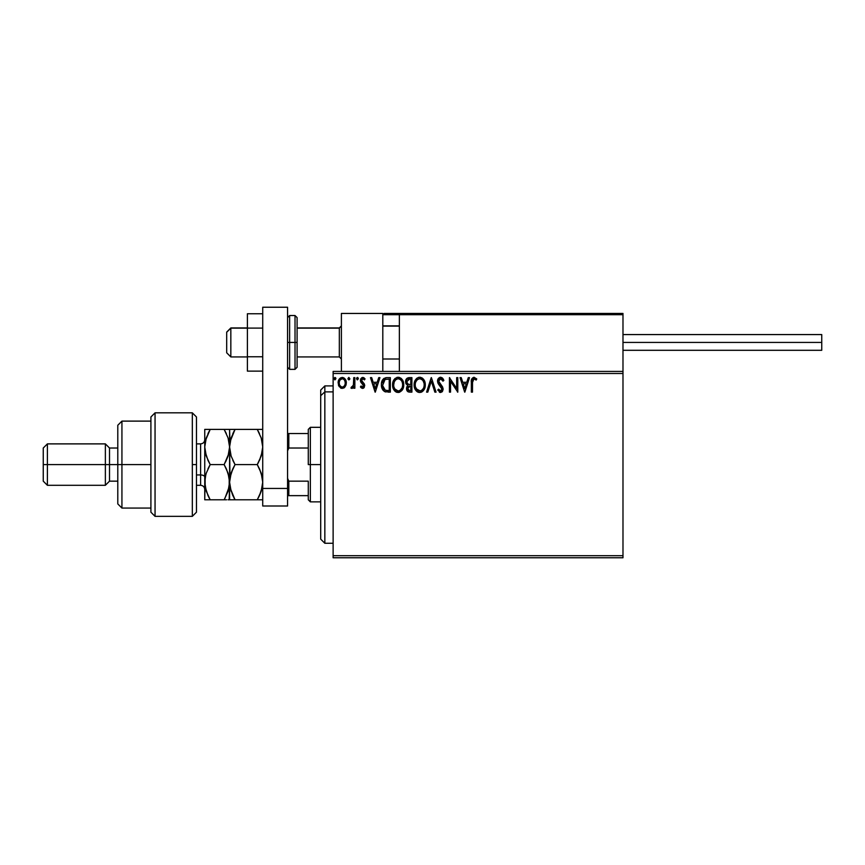 <?xml version="1.0" encoding="UTF-8"?>
<svg xmlns="http://www.w3.org/2000/svg" width="865" height="865" viewBox="0 0 865 865"><rect width="100%" height="100%" fill="white"/><g stroke="black" fill="none" stroke-linecap="round" stroke-linejoin="round"><path stroke-width="1.3" d="M333.122 557.763L622.984 557.763L333.122 557.763L333.122 373.496L622.984 373.496L622.984 555.698L333.122 555.698L333.122 557.763M622.984 371.42L333.122 371.42L333.122 555.698L622.984 555.698L622.984 557.763L622.984 373.496L333.122 373.496L333.122 371.42L622.984 371.42L622.984 373.496L622.984 313.444L622.984 371.42M345.221 386.655L346.249 381.952L344.021 377.951L340.421 377.951L338.366 381.032L338.734 385.801L341.318 388.288L344.659 387.358L346.314 382.903C346.335 379.897 344.973 378.07 342.216 377.443C339.469 378.081 338.107 379.897 338.139 382.903L339.221 386.666L342.216 388.407L345.221 386.655M353.742 377.637L354.855 377.637L353.742 377.637L353.385 385.552L350.952 388.05L352.466 388.244L353.742 386.666L353.742 388.223L354.855 388.223L354.855 377.637L354.855 388.223L354.855 377.637L353.742 377.637L353.569 384.828L350.952 388.05L351.806 388.407L353.742 386.666L353.742 388.223L354.855 388.223L353.742 388.223M362.586 388.407L364.197 387.488L364.684 385.206L361.808 381.465L361.635 379.854L363.03 378.751L364.435 379.865L365.073 378.881L362.781 377.443L361.008 378.47L360.456 380.924L363.322 384.72L363.527 386.168L362.511 387.109L361.083 385.995L360.435 386.904L362.586 388.407L364.706 385.628L364.349 383.995L361.548 380.449L362.911 378.751L364.435 379.865L365.073 378.881L362.781 377.443L360.435 380.503L360.802 382.146L363.592 385.682L362.511 387.109L361.083 385.995L360.435 386.904L362.824 388.396M386.979 377.637L383.93 378.394L382.341 380.362L381.487 383.422L381.746 387.488L383.13 390.364L384.698 391.607L390.342 392.126L390.342 377.637L386.979 377.637C383.108 378.156 381.26 380.514 381.433 384.698C381.26 387.671 382.352 389.974 384.698 391.607L390.342 392.126L390.342 377.637L390.342 392.126L388.147 392.126M407.22 378.156L411.902 377.637L407.231 378.146L405.588 381.746L406.139 383.974L407.869 385.455L406.582 387.661L406.961 390.569L408.464 391.942L411.902 392.126L411.902 377.637L411.902 392.126L411.902 377.637L409.004 377.637C406.734 377.983 405.599 379.357 405.588 381.746L407.869 385.455L406.518 388.536C406.528 390.818 407.642 392.018 409.848 392.126L411.902 392.126L409.848 392.126M427.797 392.126L426.586 392.126L431.224 377.637L426.586 392.126L427.797 392.126L431.321 381.13L434.846 392.126L436.057 392.126L431.408 377.637L436.057 392.126L431.408 377.637L426.586 392.126L427.797 392.126L431.321 381.13L434.846 392.126L436.057 392.126L434.846 392.126M456.677 377.637L456.677 388.417L449.432 377.637L449.432 392.126L450.546 392.126L450.546 381.314L457.801 392.126L457.801 377.637L456.677 377.637L457.801 377.637L456.677 377.637L456.677 388.417L449.432 377.637L449.432 392.126L450.546 392.126L450.546 381.314L457.801 392.126L457.801 377.637L457.563 392.126M472.474 382.481L473.285 379.011L474.582 378.87L476.183 380.049L476.745 378.935L474.009 377.259L471.652 379.13L471.36 392.126L472.474 392.126L472.474 382.481L474.02 378.751L476.183 380.049L476.745 378.935L474.009 377.259C471.803 378.016 470.917 379.703 471.36 382.341L471.36 392.126L472.474 392.126L472.539 380.687M468.289 377.637L469.5 377.637L464.862 392.126L469.5 377.637L468.289 377.637L466.797 382.276L462.732 382.276L461.24 377.637L460.029 377.637L464.667 392.126L469.5 377.637L468.289 377.637L466.797 382.276L462.732 382.276L461.24 377.637L460.029 377.637L464.667 392.126L460.029 377.637L461.24 377.637M440.599 377.259L438.317 378.589L437.539 381.184L438.263 383.757L441.961 388.666L440.869 390.98L438.598 389.153L437.733 390.039L440.523 392.494L442.502 391.369L443.085 388.536L439.02 382.622L438.782 380.33L440.685 378.751L442.956 381.162L443.864 380.427L442.264 377.886L440.599 377.259C438.587 377.702 437.56 379.011 437.539 381.184L442.004 389.174L440.545 391.012L438.598 389.153L437.733 390.039L440.523 392.494L443.118 389.12L442.545 386.904L438.663 381.206L440.685 378.751L442.956 381.162L443.864 380.427L440.901 377.281M425.277 384.817C425.331 380.687 423.472 378.167 419.687 377.259C415.914 378.2 414.065 380.741 414.13 384.882C414.054 389.066 415.935 391.607 419.774 392.494C423.526 391.51 425.364 388.947 425.277 384.817L423.558 379.335L420.012 377.27L417.222 378.005L415.827 379.367L414.151 384.233L415.47 389.899L419.114 392.45L421.06 392.299L423.201 390.861L425.202 386.104M403.728 384.817L402.993 381.011L401.587 378.838L399.414 377.443L396.84 377.443L393.294 381.065L392.883 387.488L395.727 391.78L399.5 392.299L402.43 389.812L403.728 384.817C403.782 380.687 401.911 378.167 398.138 377.259C394.354 378.2 392.505 380.741 392.58 384.882C392.505 389.066 394.386 391.607 398.224 392.494C401.976 391.51 403.804 388.947 403.728 384.817M378.729 377.637L379.94 377.637L375.291 392.126L379.94 377.637L378.729 377.637L377.237 382.276L373.172 382.276L371.68 377.637L370.469 377.637L375.107 392.126L379.94 377.637L378.729 377.637L377.237 382.276L373.172 382.276L371.68 377.637L370.469 377.637L375.107 392.126L370.469 377.637L371.68 377.637M357.353 377.454L358.391 378.654L357.461 377.443L356.531 378.654L357.461 377.443L358.391 378.654L357.861 377.562L356.758 377.854L357.061 379.746L358.391 378.654L357.461 379.865L358.391 378.654L357.461 379.865L356.531 378.654L357.461 379.865M348.811 377.454L349.838 378.654L348.703 377.475L348.033 379.075L348.703 379.832L349.611 379.454L349.838 378.654L348.909 379.865L349.838 378.654L348.909 379.865L347.979 378.654L348.909 379.865L347.979 378.654L348.909 377.443L348 378.448M334.041 378.654L334.971 379.865L334.041 378.654L334.971 377.443L335.901 378.654L335.674 377.854L334.171 378.037L334.766 379.832L335.901 378.654L334.971 379.865L335.901 378.654L334.971 377.443L334.041 378.654L334.874 379.854M472.474 392.126L471.36 392.126M471.371 381.638L471.393 380.946M471.393 380.87L471.457 380.157M476.745 378.935L476.183 380.049L473.75 378.784M476.183 380.049L474.215 378.762M472.604 380.254L472.939 379.389M464.764 388.634L463.207 383.768L466.322 383.768L464.764 388.634L463.207 383.768L466.322 383.768L464.764 388.634M450.546 392.126L449.432 392.126L449.692 377.637M442.945 378.643L443.615 379.843M443.864 380.427L442.956 381.162L442.588 380.373M439.907 378.935L439.269 379.421M438.685 380.762L438.685 381.573M438.663 381.206L439.02 382.622L438.663 381.206M442.675 387.163L442.318 386.558M443.085 389.704L442.123 391.813L440.523 392.494M440.026 392.44L439.388 392.169M437.733 390.039L438.771 389.466M439.863 390.829L439.042 389.92M440.188 390.969L440.869 390.98M441.929 389.801L441.961 388.677M441.334 387.304L442.004 389.174L438.631 384.32M437.96 383.152L437.733 382.525M437.56 381.519L437.56 380.838M437.593 380.492L437.776 379.659M437.971 379.173L438.317 378.6M438.328 378.567L439.917 377.356M443.356 379.324L442.696 378.319M439.95 385.866L440.653 386.568M424.975 387.401L424.812 387.942M424.629 388.461L423.212 390.85M422.228 391.715L421.071 392.288M418.476 392.321L417.741 392.04L418.476 392.321M417.287 391.78L416.66 391.304M416.281 390.937L415.47 389.888M414.4 387.347L414.205 386.201M414.13 384.882L414.151 384.233M414.205 383.563L414.303 382.892M414.627 381.66L414.843 381.076M416.249 378.87L416.865 378.275M418.411 377.443L419.028 377.313M420.358 377.302L422.152 377.994M422.293 378.081L423.126 378.827M424.088 380.113L424.964 382.233M419.46 378.751L419.73 378.751C422.736 379.497 424.218 381.519 424.164 384.817L424.11 383.8L424.164 384.817C424.228 388.147 422.758 390.212 419.73 391.012C416.681 390.245 415.189 388.201 415.243 384.893L415.243 384.893C415.178 381.541 416.671 379.497 419.73 378.751L421.298 379.119L419.73 378.751M422.488 380.049L423.169 380.957M423.104 380.86L424.001 383.098M423.601 387.909L422.704 389.434M416.314 388.882L420.249 390.969L417.103 389.856L415.492 386.969M417.157 379.811L416.065 381.26M415.827 381.789L417.373 379.616M415.492 382.795L415.816 381.8M421.904 379.508L422.466 380.027M420.455 390.926L421.05 390.731M421.244 390.634L420.249 390.969M423.331 388.471L421.698 390.364M424.11 385.866L423.926 386.904M408.096 391.791L407.545 391.391M407.329 391.164L406.961 390.558M406.82 390.234L406.561 389.25M406.831 386.828L407.512 385.768M405.923 383.53L405.717 382.903M405.631 381L406.053 379.562M407.156 383.357L406.885 380.665L406.701 381.746L409.513 379.119L410.789 379.119L410.789 384.503L408.453 384.341L410.226 384.503L408.453 384.341L406.755 382.395M409.426 390.634L407.631 388.504L407.729 389.337L407.631 388.504L410.215 385.995L409.188 386.093L410.789 385.995L410.789 390.634L408.68 390.483M407.902 387.206L408.291 386.59M407.988 379.357L408.669 379.173M408.107 390.072L407.729 389.337M410.215 385.995L410.789 385.995L410.789 390.634L409.632 390.634M403.706 385.466L403.652 386.104M403.414 387.401L403.263 387.942L403.414 387.401M403.079 388.471L402.43 389.812M402.42 389.823L398.224 392.494M396.916 392.321L396.192 392.04M395.716 391.769L395.11 391.304M394.721 390.937L393.91 389.888M392.851 387.347L392.656 386.212M392.645 383.584L392.753 382.892M393.067 381.66L393.294 381.076M393.899 379.908L394.278 379.367M394.689 378.87L395.305 378.275M396.851 377.443L397.468 377.313M398.787 377.302L399.414 377.443M400.733 378.081L401.587 378.838M402.539 380.113L402.982 380.989M403.112 381.314L403.414 382.243M393.943 382.795L393.694 384.893C393.618 381.541 395.11 379.497 398.17 378.751L398.17 378.751C401.187 379.497 402.668 381.519 402.614 384.817C402.679 388.147 401.198 390.212 398.17 391.012L394.754 388.882L398.17 391.012C395.132 390.245 393.64 388.201 393.694 384.893L394.267 381.8L395.824 379.616M398.43 378.762L399.197 378.902M395.597 379.811L394.516 381.26M402.614 384.817L402.56 383.8L402.614 384.817M402.441 383.098L402.549 383.779M400.928 380.049L401.62 380.957M400.344 379.508L400.917 380.027M398.895 390.926L399.489 390.731M399.684 390.634L398.7 390.969M402.041 387.909L400.138 390.364M402.549 385.877L402.366 386.904M385.12 391.769L385.887 391.964M381.919 388.082L381.584 386.731M381.433 384.698L381.487 383.433M381.703 382.157L382.135 380.805M382.341 380.362L382.081 380.946M382.352 380.351L383.011 379.281M385.714 377.724L386.341 377.659M382.914 382.114L382.741 382.762M383.573 380.751L384.493 379.811M385.228 379.421L389.228 379.119L389.228 390.634L385.293 390.234L382.579 385.52L385.055 379.486L385.779 379.281M387.693 390.623L386.882 390.569M382.665 386.331L382.579 385.52M383.098 387.855L382.849 387.131M383.487 388.623L383.119 387.898M384.925 390.05L383.714 388.969M383.217 381.368L382.698 382.957M375.205 388.634L373.648 383.768L376.762 383.768L375.205 388.634L373.648 383.768L376.762 383.768L375.205 388.634M361.602 388.093L360.856 387.433M360.435 386.904L361.224 386.19M361.083 385.995L362.759 387.077M362.284 387.077L363.592 385.682L363.322 384.72L360.521 381.346M363.527 386.147L362.208 383.628L363.322 384.72M360.802 382.146L360.446 380.232M360.456 379.973L360.737 378.946M361.765 377.724L362.522 377.464M364.295 379.659L365.073 378.881L363.019 377.464M363.57 378.946L364.154 379.465M361.894 379.313L361.808 381.465L363.387 382.86M361.548 380.449L364.349 383.995L364.706 385.628M364.197 387.477L363.505 388.158M364.111 377.854L363.138 377.475M352.747 388.061L352.142 388.363M350.952 388.05L351.806 388.407L350.952 388.05L351.482 386.925L352.347 387.033M353.396 385.541L353.601 384.601M353.677 383.919L353.731 382.535M353.731 382.103L353.742 381.195M344.205 387.758L343.556 388.136M341.318 388.288L340.583 387.985M338.756 385.844L338.41 384.957M338.366 381.032L338.215 381.757M338.766 379.94L339.123 379.313M342.691 377.475L344.021 377.951M345.319 379.303L345.73 380.081M345.924 380.568L346.184 381.487M346.249 383.876L345.805 385.585M340.14 379.897L342.226 378.751L341.08 379.043M345.2 382.892L345.027 381.487L345.2 382.892C345.243 385.141 344.248 386.547 342.226 387.109C340.194 386.547 339.199 385.141 339.253 382.892L339.285 383.606L339.253 382.892C339.199 380.654 340.194 379.27 342.226 378.751C344.259 379.27 345.243 380.643 345.2 382.892L345.189 383.249M341.524 387.001L339.913 385.531M339.415 384.298L339.285 383.606M339.415 381.497L339.945 380.189M342.918 378.848L344.194 379.746M334.874 377.454L335.901 378.654M409.513 379.119L410.789 379.119L410.789 384.503L410.226 384.503M402.03 381.779L402.366 382.762M394.754 388.882L393.943 386.969M388.028 379.119L389.228 379.119L389.228 390.634L388.504 390.634M344.497 380.189L345.027 381.487M345.038 384.298L344.865 384.849M341.394 313.444L382.806 313.444L341.394 313.444L341.394 371.42L341.394 313.444M382.806 371.42L382.806 313.444L382.806 371.42M581.572 313.444L622.984 313.444L581.572 313.444M226.695 352.779L226.695 332.236L230.836 327.943L247.401 328.149L230.836 328.149L226.695 332.236L226.695 352.79L230.836 356.931L230.836 328.149L230.836 356.931L247.401 356.931M341.394 326.116L339.329 328.149L339.329 356.931L339.329 328.149L297.095 328.149L339.329 328.149L341.394 326.116M399.371 326.116L382.806 326.116L399.371 326.116M383.173 313.811L382.806 314.687L399.371 314.687L399.371 371.42L399.371 314.687L622.984 314.687L621.74 313.444L400.614 313.444L621.74 313.444L622.984 314.687L399.371 314.687L400.614 313.444L399.468 314.211M622.616 313.811L622.984 314.687M384.049 313.444L442.026 313.444L384.049 313.444M459.412 313.444L466.873 313.444L459.412 313.444M382.806 314.687L399.371 314.687M622.984 342.432L821.75 342.432L821.75 334.571L821.75 342.432L622.984 342.432M821.75 350.303L821.75 342.432L821.75 350.303L622.984 350.303M262.722 356.78L247.401 356.78L247.401 328.095L262.722 328.095L247.401 328.095L247.401 313.746L262.722 313.746L247.401 313.746L247.401 356.78L262.722 356.78M247.401 371.128L262.722 371.128L247.401 371.128L247.401 356.78L247.401 371.128M262.722 506.003L262.722 307.237L287.569 307.237L287.569 488.444L287.569 307.237L262.722 307.237L262.722 488.444L287.569 488.444L262.722 488.444L262.722 506.003L287.569 506.003L287.569 488.444L287.569 506.003L262.722 506.003M287.569 367.279L289.634 369.355L289.634 342.432L289.634 369.355L295.019 369.355L297.095 367.279L297.095 342.432L295.019 342.432L295.019 369.355L295.019 342.432L287.569 342.432L289.634 342.432L289.634 315.52L289.634 342.432L297.095 342.432L297.095 317.585L295.019 315.52L295.019 342.432L295.019 315.52L289.634 315.52L287.569 317.585M297.095 367.279L297.095 318.061M324.84 391.877L324.84 385.909L324.84 391.877L333.122 391.877L324.84 391.877L324.84 543.274L324.84 391.877L320.699 395.705L324.84 391.877M320.699 390.05L320.699 395.705L320.699 390.05L324.84 385.909L333.122 385.909M320.699 539.133L320.699 395.705L320.699 539.133L324.84 543.274L333.122 543.274M308.275 433.538L308.275 464.592L310.34 464.592L310.34 427.321L310.34 464.592L320.699 464.592L310.34 464.592L310.34 501.862L310.34 464.592L308.275 464.592L308.275 429.397L308.275 433.538L287.569 433.538L288.813 433.538L288.813 448.027L308.275 448.027L288.813 448.027L288.813 433.538L308.275 433.538M308.275 481.156L308.275 499.786L308.275 481.156L288.813 481.156L287.569 478.323L288.813 481.156L288.813 495.645L308.275 495.645L288.813 495.645L288.813 481.156L308.275 481.156M287.569 450.86L288.813 448.027L287.569 450.86M287.569 495.645L288.813 495.645L287.569 495.645M192.322 464.592L192.322 516.351L192.322 412.832L192.322 464.592L196.463 464.592L192.322 464.592M196.463 512.21L196.463 416.973L196.463 512.21L192.322 516.351L155.051 516.351L155.051 412.832L155.051 516.351L150.91 512.21L150.91 416.973L155.051 412.832L192.322 412.832L196.463 416.973M150.91 512.058L150.91 464.592L117.791 464.592L117.791 503.927L117.791 464.592L109.509 464.592L109.509 448.027L109.509 464.592L105.368 464.592L105.368 485.297L105.368 464.592L47.391 464.592L47.391 443.886L47.391 464.592L43.25 464.592L43.25 481.156L43.25 448.027L43.25 464.592L105.368 464.592L105.368 443.886L105.368 464.592L117.791 464.592L117.791 425.256L117.791 464.592L121.933 464.592L121.933 421.114L121.933 464.592L150.91 464.592L150.91 417.135M121.933 464.592L121.933 508.069L121.933 464.592M109.509 464.592L109.509 481.156L109.509 464.592M47.391 464.592L47.391 485.297L47.391 464.592M200.604 485.189L200.604 474.95A4.141 2.065 180 0 1 204.746 477.015A4.141 2.065 0 0 0 200.604 474.95L200.604 443.886L196.463 443.886M196.463 474.95L200.604 474.95L196.463 474.95M262.181 452.352L262.722 446.989L261.208 456.028L257.273 464.592L235.042 464.592L231.128 456.082L229.593 446.989L231.106 437.96L235.042 429.397L257.273 429.397L261.187 437.895L262.722 446.989L261.219 438.004M258.7 429.397L229.982 429.397M261.317 438.285L257.273 429.397L259.468 433.581L257.273 429.397L262.333 429.397M232.847 433.592L235.042 429.397L230.166 441.453M231.031 455.801L229.593 446.989L229.593 429.397L229.982 442.437M231.128 456.082L235.042 464.592L231.128 473.101L235.042 464.592L232.847 460.396L235.042 464.592L257.273 464.592L260.106 458.958M259.695 469.273L262.333 477.621L262.722 482.194L262.063 476.291M258.451 462.451L257.273 464.592L261.198 473.112L262.722 482.194L261.187 491.277L262.322 486.811L259.468 495.602L261.187 491.288L257.273 499.786L262.322 499.786M231.128 473.101L229.593 482.194L231.117 491.255L229.593 482.194L229.993 477.61L232.847 468.776L231.128 473.101M232.642 495.148L229.982 486.757L229.593 482.194L229.593 499.786L257.273 499.786L235.042 499.786L230.328 488.444M233.615 499.786L229.993 499.786L235.042 499.786L232.663 495.191M229.993 499.786L229.193 499.786L229.593 482.194L229.982 486.757M234.026 497.97L235.042 499.786M232.599 429.397L235.042 429.397L233.528 432.186M232.847 429.397L231.128 429.397M232.847 468.776L235.042 464.592M228.057 429.397L224.143 429.397L228.057 437.895L229.593 446.989L228.079 456.028L224.143 464.592L228.068 473.123L229.593 482.194L229.593 446.989L229.993 477.61M257.273 499.786L259.468 495.602L257.273 499.786L261.187 499.786M262.333 477.642L262.722 482.194L261.565 490.055M259.468 495.602L261.187 491.288M259.662 469.219L257.273 464.592M262.333 451.552L259.468 460.396M225.614 461.888L228.079 456.028L229.593 446.989L228.057 437.895L224.143 429.397L226.338 433.581L224.143 429.397L204.746 429.397L204.746 446.989L204.746 429.397L206.27 429.397M228.068 437.939L228.457 439.171M225.57 429.397L226.327 429.397M226.544 469.23L229.193 477.599L229.593 482.194L229.203 477.621L229.203 486.746L224.803 498.618M228.068 456.06L224.143 464.592L228.706 453.865M228.792 488.747L228.565 489.633M228.079 499.786L229.193 499.786M226.587 499.786L210.195 499.786L208 495.591L205.146 486.779L204.746 482.194L204.746 446.989L204.746 499.786L205.135 477.631L206.27 473.133L210.195 464.592L206.281 456.082L204.746 446.989L206.259 437.96L210.195 429.397L208.216 433.127M208.768 499.786L204.746 499.786L210.195 499.786L206.27 491.266L204.746 482.194L205.146 486.768L205.135 477.631L206.27 473.133L210.195 464.592L208 460.396L210.195 464.592L224.143 464.592L210.195 464.592L208.011 460.418M208 433.592L210.195 429.397L205.621 440.166M207.751 429.397L205.146 429.397M205.816 474.636L204.746 482.194M209.535 465.759L208.011 468.776M206.27 456.05L205.848 454.687M205.135 451.552L204.746 446.989L205.135 451.552M208.908 497.44L210.195 499.786L226.338 499.786M206.281 499.786L210.195 499.786M226.544 469.241L224.143 464.592M205.556 475.631L205.146 477.599M224.143 499.786L228.068 491.266L229.593 482.194M229.193 429.397L228.079 429.397M226.338 429.397L208 429.397M208 460.396L205.146 451.617L204.746 446.989L206.259 437.96M205.146 499.786L206.259 499.786M204.746 489.439C204.497 486.93 203.113 485.546 200.604 485.297L200.604 443.994M341.394 358.997L339.329 356.931L297.095 356.931M382.806 358.997L399.371 358.997M382.806 325.867L399.371 325.867M341.394 325.867L339.329 327.943L297.095 327.943M247.401 327.943L230.836 327.943L226.695 332.084M622.984 334.571L821.75 334.571M308.275 429.397L310.34 427.321L320.699 427.321M320.699 501.862L310.34 501.862L308.275 499.786M150.91 421.114L121.933 421.114L117.791 425.256M43.25 448.027L47.391 443.886L105.368 443.886L109.509 448.027L117.791 448.027M150.91 508.069L121.933 508.069L117.791 503.927M117.791 481.156L109.509 481.156L105.368 485.297L47.391 485.297L43.25 481.156M200.604 485.297L196.463 485.297M200.604 443.886C203.113 443.637 204.497 442.253 204.746 439.744"/></g></svg>
